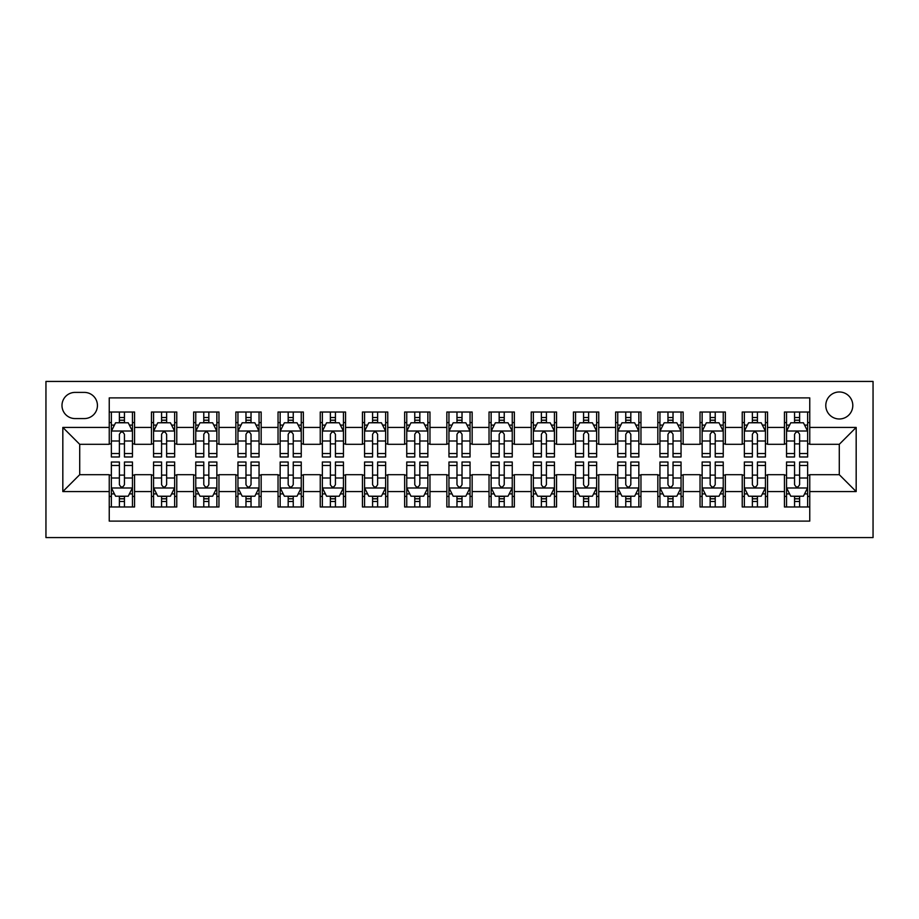 <?xml version="1.0" encoding="UTF-8"?>
<svg xmlns="http://www.w3.org/2000/svg" width="919" height="919" viewBox="0 0 919 919"><rect width="100%" height="100%" fill="white"/><g stroke="black" fill="none" stroke-linecap="round" stroke-linejoin="round"><path stroke-width="1.38" d="M839.288 391.976A13.509 13.509 0 0 0 825.79 405.486A13.509 13.509 0 0 0 839.288 418.984A13.509 13.509 0 0 0 852.798 405.486A13.509 13.509 0 0 0 839.288 391.976M45.95 537.569L873.05 537.569L873.05 381.431L45.95 381.431L45.95 537.569M809.754 412.022L784.435 412.022L784.435 427.427L767.549 427.427L767.549 444.314L784.435 444.314L784.435 427.427M767.549 427.427L767.549 412.022L742.23 412.022L742.23 427.427L725.355 427.427L725.355 444.314L742.23 444.314L742.23 427.427M725.355 427.427L725.355 412.022L700.037 412.022L700.037 427.427L683.15 427.427L683.15 444.314L700.037 444.314L700.037 427.427M683.15 427.427L683.15 412.022L657.832 412.022L657.832 427.427L640.957 427.427L640.957 444.314L657.832 444.314L657.832 427.427M640.957 427.427L640.957 412.022L615.638 412.022L615.638 427.427L598.751 427.427L598.751 444.314L615.638 444.314L615.638 427.427M598.751 427.427L598.751 412.022L573.433 412.022L573.433 427.427L556.558 427.427L556.558 444.314L573.433 444.314L573.433 427.427M556.558 427.427L556.558 412.022L531.239 412.022L531.239 427.427L514.364 427.427L514.364 444.314L531.239 444.314L531.239 427.427M514.364 427.427L514.364 412.022L489.034 412.022L489.034 427.427L472.159 427.427L472.159 444.314L489.034 444.314L489.034 427.427M472.159 427.427L472.159 412.022L446.841 412.022L446.841 427.427L429.966 427.427L429.966 444.314L446.841 444.314L446.841 427.427M429.966 427.427L429.966 412.022L404.636 412.022L404.636 427.427L387.761 427.427L387.761 444.314L404.636 444.314L404.636 427.427M387.761 427.427L387.761 412.022L362.442 412.022L362.442 427.427L345.567 427.427L345.567 444.314L362.442 444.314L362.442 427.427M345.567 427.427L345.567 412.022L320.249 412.022L320.249 427.427L303.362 427.427L303.362 444.314L320.249 444.314L320.249 427.427M303.362 427.427L303.362 412.022L278.043 412.022L278.043 427.427L261.168 427.427L261.168 444.314L278.043 444.314L278.043 427.427M261.168 427.427L261.168 412.022L235.85 412.022L235.85 427.427L218.963 427.427L218.963 444.314L235.85 444.314L235.85 427.427M218.963 427.427L218.963 412.022L193.645 412.022L193.645 427.427L176.77 427.427L176.77 444.314L193.645 444.314L193.645 427.427M176.77 427.427L176.77 412.022L151.451 412.022L151.451 444.314L134.565 444.314L134.565 412.022L109.246 412.022M109.246 506.978L134.565 506.978L134.565 474.686L151.451 474.686L151.451 506.978L176.77 506.978L176.77 474.686L193.645 474.686L193.645 491.573L176.77 491.573M193.645 491.573L193.645 506.978L218.963 506.978L218.963 474.686L235.85 474.686L235.85 491.573L218.963 491.573M235.85 491.573L235.85 506.978L261.168 506.978L261.168 474.686L278.043 474.686L278.043 491.573L261.168 491.573M278.043 491.573L278.043 506.978L303.362 506.978L303.362 474.686L320.249 474.686L320.249 491.573L303.362 491.573M320.249 491.573L320.249 506.978L345.567 506.978L345.567 474.686L362.442 474.686L362.442 491.573L345.567 491.573M362.442 491.573L362.442 506.978L387.761 506.978L387.761 474.686L404.636 474.686L404.636 491.573L387.761 491.573M404.636 491.573L404.636 506.978L429.966 506.978L429.966 474.686L446.841 474.686L446.841 491.573L429.966 491.573M446.841 491.573L446.841 506.978L472.159 506.978L472.159 474.686L489.034 474.686L489.034 491.573L472.159 491.573M489.034 491.573L489.034 506.978L514.364 506.978L514.364 474.686L531.239 474.686L531.239 491.573L514.364 491.573M531.239 491.573L531.239 506.978L556.558 506.978L556.558 474.686L573.433 474.686L573.433 491.573L556.558 491.573M573.433 491.573L573.433 506.978L598.751 506.978L598.751 474.686L615.638 474.686L615.638 491.573L598.751 491.573M615.638 491.573L615.638 506.978L640.957 506.978L640.957 474.686L657.832 474.686L657.832 491.573L640.957 491.573M657.832 491.573L657.832 506.978L683.15 506.978L683.15 474.686L700.037 474.686L700.037 491.573L683.15 491.573M700.037 491.573L700.037 506.978L725.355 506.978L725.355 474.686L742.23 474.686L742.23 491.573L725.355 491.573M742.23 491.573L742.23 506.978L767.549 506.978L767.549 474.686L784.435 474.686L784.435 491.573L767.549 491.573M75.071 418.57L84.353 418.57A13.084 13.084 0 0 0 97.437 405.486A13.084 13.084 0 0 0 84.353 392.402L75.071 392.402A13.084 13.084 0 0 0 61.987 405.486A13.084 13.084 0 0 0 75.071 418.57M809.754 427.427L809.754 397.893L109.246 397.893L109.246 444.314L79.712 444.314L79.712 474.686L109.246 474.686L109.246 521.107L809.754 521.107L809.754 474.686L839.288 474.686L839.288 444.314L809.754 444.314L809.754 427.427L856.175 427.427L856.175 491.573L809.754 491.573M109.246 491.573L62.825 491.573L62.825 427.427L109.246 427.427M784.435 491.573L784.435 506.978L809.754 506.978M109.246 422.579L111.36 422.579M119.378 422.579L124.444 422.579M132.462 422.579L134.565 422.579M109.246 443.888L111.36 443.888M119.378 443.888L124.444 443.888M132.462 443.888L134.565 443.888M109.246 475.112L111.36 475.112M119.378 475.112L124.444 475.112M132.462 475.112L134.565 475.112M109.246 496.421L111.36 496.421M119.378 496.421L124.444 496.421M132.462 496.421L134.565 496.421M151.451 443.888L153.553 443.888M161.572 443.888L166.638 443.888M174.656 443.888L176.77 443.888M151.451 422.579L153.553 422.579M161.572 422.579L166.638 422.579M174.656 422.579L176.77 422.579M151.451 475.112L153.553 475.112M161.572 475.112L166.638 475.112M174.656 475.112L176.77 475.112M151.451 496.421L153.553 496.421M161.572 496.421L166.638 496.421M174.656 496.421L176.77 496.421M193.645 475.112L195.758 475.112M203.777 475.112L208.843 475.112M216.861 475.112L218.963 475.112M193.645 496.421L195.758 496.421M203.777 496.421L208.843 496.421M216.861 496.421L218.963 496.421M193.645 422.579L195.758 422.579M203.777 422.579L208.843 422.579M216.861 422.579L218.963 422.579M193.645 443.888L195.758 443.888M203.777 443.888L208.843 443.888M216.861 443.888L218.963 443.888M235.85 475.112L237.952 475.112M245.97 475.112L251.036 475.112M259.055 475.112L261.168 475.112M235.85 496.421L237.952 496.421M245.97 496.421L251.036 496.421M259.055 496.421L261.168 496.421M235.85 422.579L237.952 422.579M245.97 422.579L251.036 422.579M259.055 422.579L261.168 422.579M235.85 443.888L237.952 443.888M245.97 443.888L251.036 443.888M259.055 443.888L261.168 443.888M278.043 475.112L280.157 475.112M288.175 475.112L293.241 475.112M301.248 475.112L303.362 475.112M278.043 496.421L280.157 496.421M288.175 496.421L293.241 496.421M301.248 496.421L303.362 496.421M278.043 422.579L280.157 422.579M288.175 422.579L293.241 422.579M301.248 422.579L303.362 422.579M278.043 443.888L280.157 443.888M288.175 443.888L293.241 443.888M301.248 443.888L303.362 443.888M320.249 475.112L322.351 475.112M330.369 475.112L335.435 475.112M343.453 475.112L345.567 475.112M320.249 496.421L322.351 496.421M330.369 496.421L335.435 496.421M343.453 496.421L345.567 496.421M320.249 422.579L322.351 422.579M330.369 422.579L335.435 422.579M343.453 422.579L345.567 422.579M320.249 443.888L322.351 443.888M330.369 443.888L335.435 443.888M343.453 443.888L345.567 443.888M362.442 475.112L364.556 475.112M372.574 475.112L377.629 475.112M385.647 475.112L387.761 475.112M362.442 496.421L364.556 496.421M372.574 496.421L377.629 496.421M385.647 496.421L387.761 496.421M362.442 422.579L364.556 422.579M372.574 422.579L377.629 422.579M385.647 422.579L387.761 422.579M362.442 443.888L364.556 443.888M372.574 443.888L377.629 443.888M385.647 443.888L387.761 443.888M404.636 475.112L406.749 475.112M414.768 475.112L419.834 475.112M427.852 475.112L429.966 475.112M404.636 496.421L406.749 496.421M414.768 496.421L419.834 496.421M427.852 496.421L429.966 496.421M404.636 422.579L406.749 422.579M414.768 422.579L419.834 422.579M427.852 422.579L429.966 422.579M404.636 443.888L406.749 443.888M414.768 443.888L419.834 443.888M427.852 443.888L429.966 443.888M446.841 475.112L448.954 475.112M456.973 475.112L462.027 475.112M470.046 475.112L472.159 475.112M446.841 496.421L448.954 496.421M456.973 496.421L462.027 496.421M470.046 496.421L472.159 496.421M446.841 422.579L448.954 422.579M456.973 422.579L462.027 422.579M470.046 422.579L472.159 422.579M446.841 443.888L448.954 443.888M456.973 443.888L462.027 443.888M470.046 443.888L472.159 443.888M489.034 475.112L491.148 475.112M499.166 475.112L504.232 475.112M512.251 475.112L514.364 475.112M489.034 496.421L491.148 496.421M499.166 496.421L504.232 496.421M512.251 496.421L514.364 496.421M489.034 422.579L491.148 422.579M499.166 422.579L504.232 422.579M512.251 422.579L514.364 422.579M489.034 443.888L491.148 443.888M499.166 443.888L504.232 443.888M512.251 443.888L514.364 443.888M531.239 475.112L533.353 475.112M541.371 475.112L546.426 475.112M554.444 475.112L556.558 475.112M531.239 496.421L533.353 496.421M541.371 496.421L546.426 496.421M554.444 496.421L556.558 496.421M531.239 422.579L533.353 422.579M541.371 422.579L546.426 422.579M554.444 422.579L556.558 422.579M531.239 443.888L533.353 443.888M541.371 443.888L546.426 443.888M554.444 443.888L556.558 443.888M573.433 475.112L575.547 475.112M583.565 475.112L588.631 475.112M596.649 475.112L598.751 475.112M573.433 496.421L575.547 496.421M583.565 496.421L588.631 496.421M596.649 496.421L598.751 496.421M573.433 422.579L575.547 422.579M583.565 422.579L588.631 422.579M596.649 422.579L598.751 422.579M573.433 443.888L575.547 443.888M583.565 443.888L588.631 443.888M596.649 443.888L598.751 443.888M615.638 475.112L617.752 475.112M625.759 475.112L630.825 475.112M638.843 475.112L640.957 475.112M615.638 496.421L617.752 496.421M625.759 496.421L630.825 496.421M638.843 496.421L640.957 496.421M615.638 422.579L617.752 422.579M625.759 422.579L630.825 422.579M638.843 422.579L640.957 422.579M615.638 443.888L617.752 443.888M625.759 443.888L630.825 443.888M638.843 443.888L640.957 443.888M657.832 475.112L659.945 475.112M667.964 475.112L673.03 475.112M681.048 475.112L683.15 475.112M657.832 496.421L659.945 496.421M667.964 496.421L673.03 496.421M681.048 496.421L683.15 496.421M657.832 422.579L659.945 422.579M667.964 422.579L673.03 422.579M681.048 422.579L683.15 422.579M657.832 443.888L659.945 443.888M667.964 443.888L673.03 443.888M681.048 443.888L683.15 443.888M700.037 475.112L702.139 475.112M710.157 475.112L715.223 475.112M723.242 475.112L725.355 475.112M700.037 496.421L702.139 496.421M710.157 496.421L715.223 496.421M723.242 496.421L725.355 496.421M700.037 422.579L702.139 422.579M710.157 422.579L715.223 422.579M723.242 422.579L725.355 422.579M700.037 443.888L702.139 443.888M710.157 443.888L715.223 443.888M723.242 443.888L725.355 443.888M742.23 475.112L744.344 475.112M752.362 475.112L757.428 475.112M765.447 475.112L767.549 475.112M742.23 496.421L744.344 496.421M752.362 496.421L757.428 496.421M765.447 496.421L767.549 496.421M742.23 422.579L744.344 422.579M752.362 422.579L757.428 422.579M765.447 422.579L767.549 422.579M742.23 443.888L744.344 443.888M752.362 443.888L757.428 443.888M765.447 443.888L767.549 443.888M784.435 475.112L786.538 475.112M794.556 475.112L799.622 475.112M807.64 475.112L809.754 475.112M784.435 496.421L786.538 496.421M794.556 496.421L799.622 496.421M807.64 496.421L809.754 496.421M784.435 422.579L786.538 422.579M794.556 422.579L799.622 422.579M807.64 422.579L809.754 422.579M784.435 443.888L786.538 443.888M794.556 443.888L799.622 443.888M807.64 443.888L809.754 443.888M79.712 444.314L62.825 427.427M79.712 474.686L62.825 491.573M856.175 427.427L839.288 444.314M856.175 491.573L839.288 474.686M124.444 417.513L119.378 417.513M132.462 453.526L124.444 453.526L124.444 456.973L132.462 456.973L132.462 431.229L128.235 422.786L115.576 422.786L111.36 431.229L111.36 456.973L119.378 456.973L119.378 453.526L111.36 453.526M111.36 431.229L111.36 412.022M132.462 431.229L132.462 412.022M119.378 422.786L119.378 412.022M124.444 412.022L124.444 422.786M124.444 453.526L124.444 434.388C122.755 431.137 121.067 431.137 119.378 434.388L119.378 453.526M119.378 501.487L124.444 501.487M111.36 465.473L119.378 465.473L119.378 462.027L111.36 462.027L111.36 487.771L115.576 496.214L128.235 496.214L132.462 487.771L132.462 462.027L124.444 462.027L124.444 465.473L132.462 465.473M132.462 487.771L132.462 506.978M111.36 487.771L111.36 506.978M124.444 496.214L124.444 506.978M119.378 506.978L119.378 496.214M119.378 465.473L119.378 484.612C121.067 487.863 122.755 487.863 124.444 484.612L124.444 465.473M166.638 417.513L161.572 417.513M174.656 453.526L166.638 453.526L166.638 456.973L174.656 456.973L174.656 431.229L170.44 422.786L157.781 422.786L153.553 431.229L153.553 456.973L161.572 456.973L161.572 453.526L153.553 453.526M153.553 431.229L153.553 412.022M174.656 431.229L174.656 412.022M161.572 422.786L161.572 412.022M166.638 412.022L166.638 422.786M166.638 453.526L166.638 434.388C164.949 431.137 163.26 431.137 161.572 434.388L161.572 453.526M208.843 417.513L203.777 417.513M216.861 453.526L208.843 453.526L208.843 456.973L216.861 456.973L216.861 431.229L212.634 422.786L199.974 422.786L195.758 431.229L195.758 456.973L203.777 456.973L203.777 453.526L195.758 453.526M195.758 431.229L195.758 412.022M216.861 431.229L216.861 412.022M203.777 422.786L203.777 412.022M208.843 412.022L208.843 422.786M208.843 453.526L208.843 434.388C207.154 431.137 205.465 431.137 203.777 434.388L203.777 453.526M251.036 417.513L245.97 417.513M259.055 453.526L251.036 453.526L251.036 456.973L259.055 456.973L259.055 431.229L254.839 422.786L242.179 422.786L237.952 431.229L237.952 456.973L245.97 456.973L245.97 453.526L237.952 453.526M237.952 431.229L237.952 412.022M259.055 431.229L259.055 412.022M245.97 422.786L245.97 412.022M251.036 412.022L251.036 422.786M251.036 453.526L251.036 434.388C249.348 431.137 247.659 431.137 245.97 434.388L245.97 453.526M293.241 417.513L288.175 417.513M301.248 453.526L293.241 453.526L293.241 456.973L301.248 456.973L301.248 431.229L297.032 422.786L284.373 422.786L280.157 431.229L280.157 456.973L288.175 456.973L288.175 453.526L280.157 453.526M280.157 431.229L280.157 412.022M301.248 431.229L301.248 412.022M288.175 422.786L288.175 412.022M293.241 412.022L293.241 422.786M293.241 453.526L293.241 434.388C291.553 431.137 289.864 431.137 288.175 434.388L288.175 453.526M161.572 501.487L166.638 501.487M153.553 465.473L161.572 465.473L161.572 462.027L153.553 462.027L153.553 487.771L157.781 496.214L170.44 496.214L174.656 487.771L174.656 462.027L166.638 462.027L166.638 465.473L174.656 465.473M174.656 487.771L174.656 506.978M153.553 487.771L153.553 506.978M166.638 496.214L166.638 506.978M161.572 506.978L161.572 496.214M161.572 465.473L161.572 484.612C163.26 487.863 164.949 487.863 166.638 484.612L166.638 465.473M203.777 501.487L208.843 501.487M195.758 465.473L203.777 465.473L203.777 462.027L195.758 462.027L195.758 487.771L199.974 496.214L212.634 496.214L216.861 487.771L216.861 462.027L208.843 462.027L208.843 465.473L216.861 465.473M216.861 487.771L216.861 506.978M195.758 487.771L195.758 506.978M208.843 496.214L208.843 506.978M203.777 506.978L203.777 496.214M203.777 465.473L203.777 484.612C205.465 487.863 207.143 487.863 208.843 484.612L208.843 465.473M245.97 501.487L251.036 501.487M237.952 465.473L245.97 465.473L245.97 462.027L237.952 462.027L237.952 487.771L242.179 496.214L254.839 496.214L259.055 487.771L259.055 462.027L251.036 462.027L251.036 465.473L259.055 465.473M259.055 487.771L259.055 506.978M237.952 487.771L237.952 506.978M251.036 496.214L251.036 506.978M245.97 506.978L245.97 496.214M245.97 465.473L245.97 484.612C247.659 487.863 249.348 487.863 251.036 484.612L251.036 465.473M288.175 501.487L293.241 501.487M280.157 465.473L288.175 465.473L288.175 462.027L280.157 462.027L280.157 487.771L284.373 496.214L297.032 496.214L301.248 487.771L301.248 462.027L293.241 462.027L293.241 465.473L301.248 465.473M301.248 487.771L301.248 506.978M280.157 487.771L280.157 506.978M293.241 496.214L293.241 506.978M288.175 506.978L288.175 496.214M288.175 465.473L288.175 484.612C289.853 487.863 291.541 487.863 293.241 484.612L293.241 465.473M335.435 417.513L330.369 417.513M343.453 453.526L335.435 453.526L335.435 456.973L343.453 456.973L343.453 431.229L339.237 422.786L326.578 422.786L322.351 431.229L322.351 456.973L330.369 456.973L330.369 453.526L322.351 453.526M322.351 431.229L322.351 412.022M343.453 431.229L343.453 412.022M330.369 422.786L330.369 412.022M335.435 412.022L335.435 422.786M335.435 453.526L335.435 434.388C333.746 431.137 332.058 431.137 330.369 434.388L330.369 453.526M330.369 501.487L335.435 501.487M322.351 465.473L330.369 465.473L330.369 462.027L322.351 462.027L322.351 487.771L326.578 496.214L339.237 496.214L343.453 487.771L343.453 462.027L335.435 462.027L335.435 465.473L343.453 465.473M343.453 487.771L343.453 506.978M322.351 487.771L322.351 506.978M335.435 496.214L335.435 506.978M330.369 506.978L330.369 496.214M330.369 465.473L330.369 484.612C332.058 487.863 333.746 487.863 335.435 484.612L335.435 465.473M377.629 417.513L372.574 417.513M385.647 453.526L377.629 453.526L377.629 456.973L385.647 456.973L385.647 431.229L381.431 422.786L368.772 422.786L364.556 431.229L364.556 456.973L372.574 456.973L372.574 453.526L364.556 453.526M364.556 431.229L364.556 412.022M385.647 431.229L385.647 412.022M372.574 422.786L372.574 412.022M377.629 412.022L377.629 422.786M377.629 453.526L377.629 434.388C375.951 431.137 374.263 431.137 372.574 434.388L372.574 453.526M372.574 501.487L377.629 501.487M364.556 465.473L372.574 465.473L372.574 462.027L364.556 462.027L364.556 487.771L368.772 496.214L381.431 496.214L385.647 487.771L385.647 462.027L377.629 462.027L377.629 465.473L385.647 465.473M385.647 487.771L385.647 506.978M364.556 487.771L364.556 506.978M377.629 496.214L377.629 506.978M372.574 506.978L372.574 496.214M372.574 465.473L372.574 484.612C374.251 487.863 375.94 487.863 377.629 484.612L377.629 465.473M419.834 417.513L414.768 417.513M427.852 453.526L419.834 453.526L419.834 456.973L427.852 456.973L427.852 431.229L423.636 422.786L410.977 422.786L406.749 431.229L406.749 456.973L414.768 456.973L414.768 453.526L406.749 453.526M406.749 431.229L406.749 412.022M427.852 431.229L427.852 412.022M414.768 422.786L414.768 412.022M419.834 412.022L419.834 422.786M419.834 453.526L419.834 434.388C418.145 431.137 416.456 431.137 414.768 434.388L414.768 453.526M414.768 501.487L419.834 501.487M406.749 465.473L414.768 465.473L414.768 462.027L406.749 462.027L406.749 487.771L410.977 496.214L423.636 496.214L427.852 487.771L427.852 462.027L419.834 462.027L419.834 465.473L427.852 465.473M427.852 487.771L427.852 506.978M406.749 487.771L406.749 506.978M419.834 496.214L419.834 506.978M414.768 506.978L414.768 496.214M414.768 465.473L414.768 484.612C416.456 487.863 418.145 487.863 419.834 484.612L419.834 465.473M462.027 417.513L456.973 417.513M470.046 453.526L462.027 453.526L462.027 456.973L470.046 456.973L470.046 431.229L465.83 422.786L453.17 422.786L448.954 431.229L448.954 456.973L456.973 456.973L456.973 453.526L448.954 453.526M448.954 431.229L448.954 412.022M470.046 431.229L470.046 412.022M456.973 422.786L456.973 412.022M462.027 412.022L462.027 422.786M462.027 453.526L462.027 434.388C460.35 431.137 458.661 431.137 456.973 434.388L456.973 453.526M456.973 501.487L462.027 501.487M448.954 465.473L456.973 465.473L456.973 462.027L448.954 462.027L448.954 487.771L453.17 496.214L465.83 496.214L470.046 487.771L470.046 462.027L462.027 462.027L462.027 465.473L470.046 465.473M470.046 487.771L470.046 506.978M448.954 487.771L448.954 506.978M462.027 496.214L462.027 506.978M456.973 506.978L456.973 496.214M456.973 465.473L456.973 484.612C458.65 487.863 460.339 487.863 462.027 484.612L462.027 465.473M504.232 417.513L499.166 417.513M512.251 453.526L504.232 453.526L504.232 456.973L512.251 456.973L512.251 431.229L508.023 422.786L495.364 422.786L491.148 431.229L491.148 456.973L499.166 456.973L499.166 453.526L491.148 453.526M491.148 431.229L491.148 412.022M512.251 431.229L512.251 412.022M499.166 422.786L499.166 412.022M504.232 412.022L504.232 422.786M504.232 453.526L504.232 434.388C502.544 431.137 500.855 431.137 499.166 434.388L499.166 453.526M499.166 501.487L504.232 501.487M491.148 465.473L499.166 465.473L499.166 462.027L491.148 462.027L491.148 487.771L495.364 496.214L508.023 496.214L512.251 487.771L512.251 462.027L504.232 462.027L504.232 465.473L512.251 465.473M512.251 487.771L512.251 506.978M491.148 487.771L491.148 506.978M504.232 496.214L504.232 506.978M499.166 506.978L499.166 496.214M499.166 465.473L499.166 484.612C500.855 487.863 502.544 487.863 504.232 484.612L504.232 465.473M546.426 417.513L541.371 417.513M554.444 453.526L546.426 453.526L546.426 456.973L554.444 456.973L554.444 431.229L550.228 422.786L537.569 422.786L533.353 431.229L533.353 456.973L541.371 456.973L541.371 453.526L533.353 453.526M533.353 431.229L533.353 412.022M554.444 431.229L554.444 412.022M541.371 422.786L541.371 412.022M546.426 412.022L546.426 422.786M546.426 453.526L546.426 434.388C544.749 431.137 543.06 431.137 541.371 434.388L541.371 453.526M541.371 501.487L546.426 501.487M533.353 465.473L541.371 465.473L541.371 462.027L533.353 462.027L533.353 487.771L537.569 496.214L550.228 496.214L554.444 487.771L554.444 462.027L546.426 462.027L546.426 465.473L554.444 465.473M554.444 487.771L554.444 506.978M533.353 487.771L533.353 506.978M546.426 496.214L546.426 506.978M541.371 506.978L541.371 496.214M541.371 465.473L541.371 484.612C543.049 487.863 544.737 487.863 546.426 484.612L546.426 465.473M588.631 417.513L583.565 417.513M596.649 453.526L588.631 453.526L588.631 456.973L596.649 456.973L596.649 431.229L592.422 422.786L579.763 422.786L575.547 431.229L575.547 456.973L583.565 456.973L583.565 453.526L575.547 453.526M575.547 431.229L575.547 412.022M596.649 431.229L596.649 412.022M583.565 422.786L583.565 412.022M588.631 412.022L588.631 422.786M588.631 453.526L588.631 434.388C586.942 431.137 585.254 431.137 583.565 434.388L583.565 453.526M583.565 501.487L588.631 501.487M575.547 465.473L583.565 465.473L583.565 462.027L575.547 462.027L575.547 487.771L579.763 496.214L592.422 496.214L596.649 487.771L596.649 462.027L588.631 462.027L588.631 465.473L596.649 465.473M596.649 487.771L596.649 506.978M575.547 487.771L575.547 506.978M588.631 496.214L588.631 506.978M583.565 506.978L583.565 496.214M583.565 465.473L583.565 484.612C585.254 487.863 586.942 487.863 588.631 484.612L588.631 465.473M630.825 417.513L625.759 417.513M638.843 453.526L630.825 453.526L630.825 456.973L638.843 456.973L638.843 431.229L634.627 422.786L621.968 422.786L617.752 431.229L617.752 456.973L625.759 456.973L625.759 453.526L617.752 453.526M617.752 431.229L617.752 412.022M638.843 431.229L638.843 412.022M625.759 422.786L625.759 412.022M630.825 412.022L630.825 422.786M630.825 453.526L630.825 434.388C629.147 431.137 627.459 431.137 625.759 434.388L625.759 453.526M625.759 501.487L630.825 501.487M617.752 465.473L625.759 465.473L625.759 462.027L617.752 462.027L617.752 487.771L621.968 496.214L634.627 496.214L638.843 487.771L638.843 462.027L630.825 462.027L630.825 465.473L638.843 465.473M638.843 487.771L638.843 506.978M617.752 487.771L617.752 506.978M630.825 496.214L630.825 506.978M625.759 506.978L625.759 496.214M625.759 465.473L625.759 484.612C627.447 487.863 629.136 487.863 630.825 484.612L630.825 465.473M667.964 501.487L673.03 501.487M659.945 465.473L667.964 465.473L667.964 462.027L659.945 462.027L659.945 487.771L664.161 496.214L676.821 496.214L681.048 487.771L681.048 462.027L673.03 462.027L673.03 465.473L681.048 465.473M681.048 487.771L681.048 506.978M659.945 487.771L659.945 506.978M673.03 496.214L673.03 506.978M667.964 506.978L667.964 496.214M667.964 465.473L667.964 484.612C669.652 487.863 671.341 487.863 673.03 484.612L673.03 465.473M710.157 501.487L715.223 501.487M702.139 465.473L710.157 465.473L710.157 462.027L702.139 462.027L702.139 487.771L706.366 496.214L719.026 496.214L723.242 487.771L723.242 462.027L715.223 462.027L715.223 465.473L723.242 465.473M723.242 487.771L723.242 506.978M702.139 487.771L702.139 506.978M715.223 496.214L715.223 506.978M710.157 506.978L710.157 496.214M710.157 465.473L710.157 484.612C711.846 487.863 713.535 487.863 715.223 484.612L715.223 465.473M673.03 417.513L667.964 417.513M681.048 453.526L673.03 453.526L673.03 456.973L681.048 456.973L681.048 431.229L676.821 422.786L664.161 422.786L659.945 431.229L659.945 456.973L667.964 456.973L667.964 453.526L659.945 453.526M659.945 431.229L659.945 412.022M681.048 431.229L681.048 412.022M667.964 422.786L667.964 412.022M673.03 412.022L673.03 422.786M673.03 453.526L673.03 434.388C671.341 431.137 669.652 431.137 667.964 434.388L667.964 453.526M715.223 417.513L710.157 417.513M723.242 453.526L715.223 453.526L715.223 456.973L723.242 456.973L723.242 431.229L719.026 422.786L706.366 422.786L702.139 431.229L702.139 456.973L710.157 456.973L710.157 453.526L702.139 453.526M702.139 431.229L702.139 412.022M723.242 431.229L723.242 412.022M710.157 422.786L710.157 412.022M715.223 412.022L715.223 422.786M715.223 453.526L715.223 434.388C713.535 431.137 711.857 431.137 710.157 434.388L710.157 453.526M757.428 417.513L752.362 417.513M765.447 453.526L757.428 453.526L757.428 456.973L765.447 456.973L765.447 431.229L761.219 422.786L748.56 422.786L744.344 431.229L744.344 456.973L752.362 456.973L752.362 453.526L744.344 453.526M744.344 431.229L744.344 412.022M765.447 431.229L765.447 412.022M752.362 422.786L752.362 412.022M757.428 412.022L757.428 422.786M757.428 453.526L757.428 434.388C755.74 431.137 754.051 431.137 752.362 434.388L752.362 453.526M752.362 501.487L757.428 501.487M744.344 465.473L752.362 465.473L752.362 462.027L744.344 462.027L744.344 487.771L748.56 496.214L761.219 496.214L765.447 487.771L765.447 462.027L757.428 462.027L757.428 465.473L765.447 465.473M765.447 487.771L765.447 506.978M744.344 487.771L744.344 506.978M757.428 496.214L757.428 506.978M752.362 506.978L752.362 496.214M752.362 465.473L752.362 484.612C754.051 487.863 755.74 487.863 757.428 484.612L757.428 465.473M799.622 417.513L794.556 417.513M807.64 453.526L799.622 453.526L799.622 456.973L807.64 456.973L807.64 431.229L803.424 422.786L790.765 422.786L786.538 431.229L786.538 456.973L794.556 456.973L794.556 453.526L786.538 453.526M786.538 431.229L786.538 412.022M807.64 431.229L807.64 412.022M794.556 422.786L794.556 412.022M799.622 412.022L799.622 422.786M799.622 453.526L799.622 434.388C797.933 431.137 796.245 431.137 794.556 434.388L794.556 453.526M794.556 501.487L799.622 501.487M786.538 465.473L794.556 465.473L794.556 462.027L786.538 462.027L786.538 487.771L790.765 496.214L803.424 496.214L807.64 487.771L807.64 462.027L799.622 462.027L799.622 465.473L807.64 465.473M807.64 487.771L807.64 506.978M786.538 487.771L786.538 506.978M799.622 496.214L799.622 506.978M794.556 506.978L794.556 496.214M794.556 465.473L794.556 484.612C796.245 487.863 797.933 487.863 799.622 484.612L799.622 465.473M151.451 491.573L134.565 491.573M151.451 427.427L134.565 427.427M132.347 431.011L111.463 431.011M111.36 425.106L114.415 425.106M129.395 425.106L132.462 425.106M119.378 441.005L111.36 441.005M132.462 441.005L124.444 441.005M124.444 420.201L119.378 420.201M111.463 487.989L132.347 487.989M132.462 493.894L129.395 493.894M114.415 493.894L111.36 493.894M124.444 477.995L132.462 477.995M111.36 477.995L119.378 477.995M119.378 498.799L124.444 498.799M174.553 431.011L153.668 431.011M153.553 425.106L156.621 425.106M171.6 425.106L174.656 425.106M161.572 441.005L153.553 441.005M174.656 441.005L166.638 441.005M166.638 420.201L161.572 420.201M216.746 431.011L195.862 431.011M195.758 425.106L198.814 425.106M213.794 425.106L216.861 425.106M203.777 441.005L195.758 441.005M216.861 441.005L208.843 441.005M208.843 420.201L203.777 420.201M258.951 431.011L238.055 431.011M237.952 425.106L241.019 425.106M255.999 425.106L259.055 425.106M245.97 441.005L237.952 441.005M259.055 441.005L251.036 441.005M251.036 420.201L245.97 420.201M301.145 431.011L280.261 431.011M280.157 425.106L283.213 425.106M298.193 425.106L301.248 425.106M288.175 441.005L280.157 441.005M301.248 441.005L293.241 441.005M293.241 420.201L288.175 420.201M153.668 487.989L174.553 487.989M174.656 493.894L171.6 493.894M156.621 493.894L153.553 493.894M166.638 477.995L174.656 477.995M153.553 477.995L161.572 477.995M161.572 498.799L166.638 498.799M195.862 487.989L216.746 487.989M216.861 493.894L213.794 493.894M198.814 493.894L195.758 493.894M208.843 477.995L216.861 477.995M195.758 477.995L203.777 477.995M203.777 498.799L208.843 498.799M238.055 487.989L258.951 487.989M259.055 493.894L255.999 493.894M241.019 493.894L237.952 493.894M251.036 477.995L259.055 477.995M237.952 477.995L245.97 477.995M245.97 498.799L251.036 498.799M280.261 487.989L301.145 487.989M301.248 493.894L298.193 493.894M283.213 493.894L280.157 493.894M293.241 477.995L301.248 477.995M280.157 477.995L288.175 477.995M288.175 498.799L293.241 498.799M343.35 431.011L322.454 431.011M322.351 425.106L325.418 425.106M340.398 425.106L343.453 425.106M330.369 441.005L322.351 441.005M343.453 441.005L335.435 441.005M335.435 420.201L330.369 420.201M322.454 487.989L343.35 487.989M343.453 493.894L340.398 493.894M325.418 493.894L322.351 493.894M335.435 477.995L343.453 477.995M322.351 477.995L330.369 477.995M330.369 498.799L335.435 498.799M385.543 431.011L364.659 431.011M364.556 425.106L367.611 425.106M382.591 425.106L385.647 425.106M372.574 441.005L364.556 441.005M385.647 441.005L377.629 441.005M377.629 420.201L372.574 420.201M364.659 487.989L385.543 487.989M385.647 493.894L382.591 493.894M367.611 493.894L364.556 493.894M377.629 477.995L385.647 477.995M364.556 477.995L372.574 477.995M372.574 498.799L377.629 498.799M427.749 431.011L406.853 431.011M406.749 425.106L409.805 425.106M424.796 425.106L427.852 425.106M414.768 441.005L406.749 441.005M427.852 441.005L419.834 441.005M419.834 420.201L414.768 420.201M406.853 487.989L427.749 487.989M427.852 493.894L424.796 493.894M409.805 493.894L406.749 493.894M419.834 477.995L427.852 477.995M406.749 477.995L414.768 477.995M414.768 498.799L419.834 498.799M469.942 431.011L449.058 431.011M448.954 425.106L452.01 425.106M466.99 425.106L470.046 425.106M456.973 441.005L448.954 441.005M470.046 441.005L462.027 441.005M462.027 420.201L456.973 420.201M449.058 487.989L469.942 487.989M470.046 493.894L466.99 493.894M452.01 493.894L448.954 493.894M462.027 477.995L470.046 477.995M448.954 477.995L456.973 477.995M456.973 498.799L462.027 498.799M512.147 431.011L491.251 431.011M491.148 425.106L494.204 425.106M509.195 425.106L512.251 425.106M499.166 441.005L491.148 441.005M512.251 441.005L504.232 441.005M504.232 420.201L499.166 420.201M491.251 487.989L512.147 487.989M512.251 493.894L509.195 493.894M494.204 493.894L491.148 493.894M504.232 477.995L512.251 477.995M491.148 477.995L499.166 477.995M499.166 498.799L504.232 498.799M554.341 431.011L533.457 431.011M533.353 425.106L536.409 425.106M551.389 425.106L554.444 425.106M541.371 441.005L533.353 441.005M554.444 441.005L546.426 441.005M546.426 420.201L541.371 420.201M533.457 487.989L554.341 487.989M554.444 493.894L551.389 493.894M536.409 493.894L533.353 493.894M546.426 477.995L554.444 477.995M533.353 477.995L541.371 477.995M541.371 498.799L546.426 498.799M596.546 431.011L575.65 431.011M575.547 425.106L578.602 425.106M593.582 425.106L596.649 425.106M583.565 441.005L575.547 441.005M596.649 441.005L588.631 441.005M588.631 420.201L583.565 420.201M575.65 487.989L596.546 487.989M596.649 493.894L593.582 493.894M578.602 493.894L575.547 493.894M588.631 477.995L596.649 477.995M575.547 477.995L583.565 477.995M583.565 498.799L588.631 498.799M638.739 431.011L617.855 431.011M617.752 425.106L620.807 425.106M635.787 425.106L638.843 425.106M625.759 441.005L617.752 441.005M638.843 441.005L630.825 441.005M630.825 420.201L625.759 420.201M617.855 487.989L638.739 487.989M638.843 493.894L635.787 493.894M620.807 493.894L617.752 493.894M630.825 477.995L638.843 477.995M617.752 477.995L625.759 477.995M625.759 498.799L630.825 498.799M660.049 487.989L680.945 487.989M681.048 493.894L677.981 493.894M663.001 493.894L659.945 493.894M673.03 477.995L681.048 477.995M659.945 477.995L667.964 477.995M667.964 498.799L673.03 498.799M702.254 487.989L723.138 487.989M723.242 493.894L720.186 493.894M705.206 493.894L702.139 493.894M715.223 477.995L723.242 477.995M702.139 477.995L710.157 477.995M710.157 498.799L715.223 498.799M680.945 431.011L660.049 431.011M659.945 425.106L663.001 425.106M677.981 425.106L681.048 425.106M667.964 441.005L659.945 441.005M681.048 441.005L673.03 441.005M673.03 420.201L667.964 420.201M723.138 431.011L702.254 431.011M702.139 425.106L705.206 425.106M720.186 425.106L723.242 425.106M710.157 441.005L702.139 441.005M723.242 441.005L715.223 441.005M715.223 420.201L710.157 420.201M765.332 431.011L744.447 431.011M744.344 425.106L747.4 425.106M762.379 425.106L765.447 425.106M752.362 441.005L744.344 441.005M765.447 441.005L757.428 441.005M757.428 420.201L752.362 420.201M744.447 487.989L765.332 487.989M765.447 493.894L762.379 493.894M747.4 493.894L744.344 493.894M757.428 477.995L765.447 477.995M744.344 477.995L752.362 477.995M752.362 498.799L757.428 498.799M807.537 431.011L786.653 431.011M786.538 425.106L789.605 425.106M804.584 425.106L807.64 425.106M794.556 441.005L786.538 441.005M807.64 441.005L799.622 441.005M799.622 420.201L794.556 420.201M786.653 487.989L807.537 487.989M807.64 493.894L804.584 493.894M789.605 493.894L786.538 493.894M799.622 477.995L807.64 477.995M786.538 477.995L794.556 477.995M794.556 498.799L799.622 498.799"/></g></svg>
